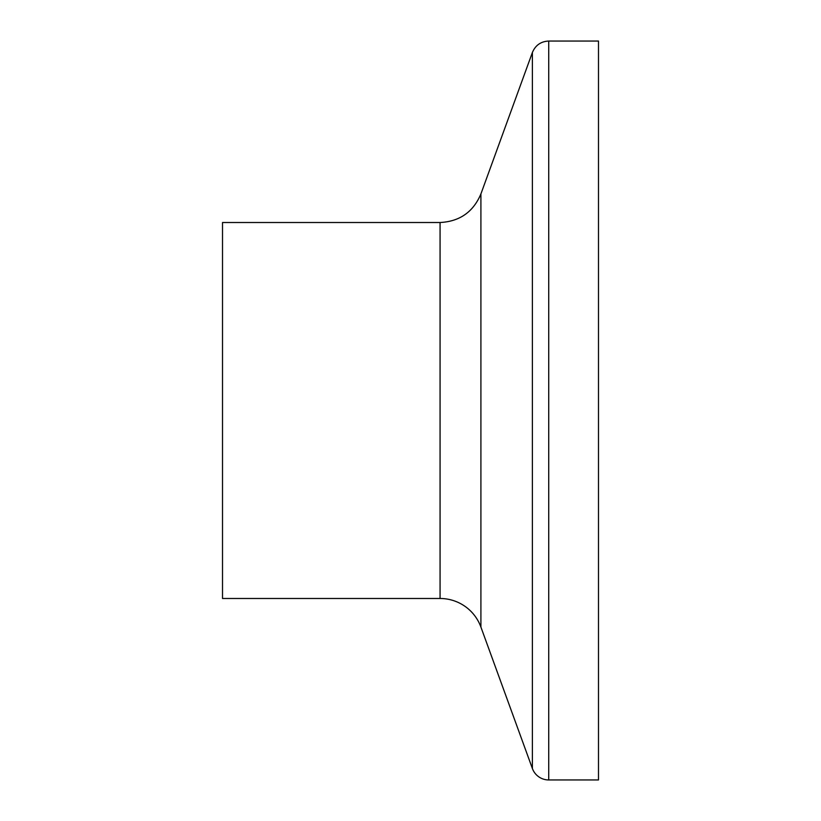 <?xml version="1.0" encoding="UTF-8"?>
<svg xmlns="http://www.w3.org/2000/svg" width="821" height="821" viewBox="0 0 821 821"><rect width="100%" height="100%" fill="white"/><g stroke="black" fill="none" stroke-linecap="round" stroke-linejoin="round"><path stroke-width="1.23" d="M548.726 779.95L548.726 41.05L598.488 41.05L598.488 779.95L548.726 779.95A17.385 17.385 0 0 1 532.388 768.507L532.388 52.493L480.911 193.92L480.911 627.08L532.388 768.507M480.911 193.92C473.276 211.992 459.668 221.526 440.066 222.512L222.512 222.512L222.512 598.488L440.066 598.488A43.462 43.462 0 0 1 480.911 627.08M440.066 222.512L440.066 598.488M548.726 41.05C540.885 41.44 535.436 45.258 532.388 52.493"/></g></svg>
